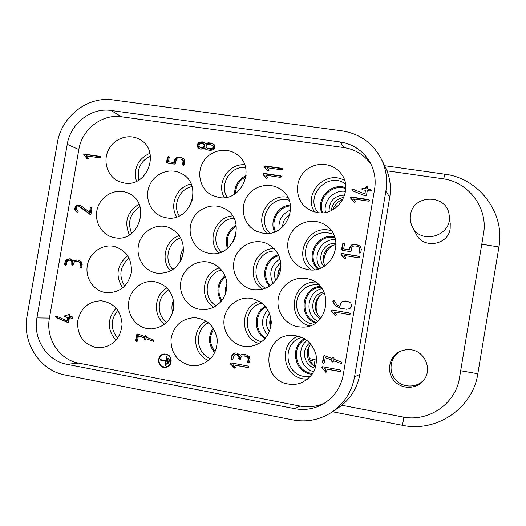 <?xml version="1.0" encoding="UTF-8"?>
<svg xmlns="http://www.w3.org/2000/svg" width="526" height="526" viewBox="0 0 526 526"><rect width="100%" height="100%" fill="white"/><g stroke="black" fill="none" stroke-linecap="round" stroke-linejoin="round"><path stroke-width="0.79" d="M341.821 405.257L402.495 416.914C428.269 422.477 455.72 403.863 459.494 377.806L483.506 233.853C488.365 208.112 468.515 181.812 442.451 178.708L386.965 170.825M248.739 366.97L247.68 367.556L233.314 364.853L235.306 367.569L234.261 368.147L230.316 363.512L231.361 362.927L247.943 366.037L248.739 366.97M369.561 200.518L368.463 201.156L353.498 198.933L355.583 201.655L354.491 202.293L350.369 197.664L351.46 197.02L368.733 199.584L369.561 200.518M359.981 257.194L358.89 257.825L343.932 255.419L346.016 258.181L344.925 258.812L340.809 254.111L341.9 253.479L359.153 256.254L359.981 257.194M350.382 313.989L349.468 314.64L334.352 312.03L336.43 314.818L335.338 315.442L331.229 310.682L332.32 310.057L349.553 313.036L350.382 313.989M56.604 316.185L67.091 320.88L67.683 317.474L65.125 317L64.396 316.119L65.125 315.521L67.939 316.021L68.189 314.568L69.169 313.996L69.899 314.883L69.649 316.336L72.213 316.81L72.943 317.691L72.22 318.289L69.393 317.789L68.63 322.155L67.65 322.727M68.209 322.714L55.999 317.546L55.5 316.724L56.479 316.159M92.037 207.974L91.024 213.773L90.045 214.365L79.465 206.744L77.158 207.001L76.138 208.408L78.19 211.715L77.21 212.3L75.264 210.814L74.39 208.756L76.125 205.778L79.327 205.206L81.668 206.251L89.538 212.202L90.321 207.698L91.307 207.112L92.037 207.974M215.009 147.425L213.24 149.857L209.867 150.482L205.909 149.437L204.732 148.233L200.893 149.2L198.782 148.424L197.907 147.668L197.053 144.867L198.808 142.441L202.168 141.81L204.377 142.638L205.495 143.795L208.138 142.796L211.143 143.079L214.141 144.611L215.009 147.425M281.213 176.703L280.154 177.315L265.742 175.204L267.741 177.808L266.695 178.419L262.724 173.994L263.776 173.376L280.411 175.815L281.213 176.703M165.979 354.097L164.217 354.018C155.762 354.55 157.412 368.91 165.762 367.385C172.804 366.714 172.988 355.057 165.979 354.097M340.769 370.902L339.671 371.52L324.746 368.752L326.824 371.58L325.732 372.191L321.629 367.365L322.721 366.753L339.941 369.936L340.769 370.902M100.861 157.261L99.874 157.853L86.527 155.88L88.361 158.372L87.382 158.964L83.746 154.723L84.725 154.131L100.131 156.406L100.861 157.261M307.638 269.568L303.693 268.562C290.194 264.019 283.652 247.069 290.398 234.405C296.874 221.604 314.581 217.146 326.087 225.575C346.838 238.935 331.742 274.828 307.638 269.568M288.195 384.026C260.935 380.088 263.224 335.851 290.641 335.318C303.706 335.555 312.181 342.064 316.067 354.84C317.757 368.101 312.661 377.49 300.76 383.013C296.664 384.473 292.476 384.815 288.195 384.026M253.059 289.622C239.56 287.433 230.519 272.553 234.471 259.252C238.16 245.872 253.71 238.035 266.32 243.334C277.991 249.383 282.567 259.009 280.056 272.225C275.276 284.796 266.334 290.608 253.236 289.648L253.059 289.622M218.757 197.454L211.945 195.258C200.261 189.393 196.119 173.179 203.306 161.732C210.282 150.16 226.634 146.636 237.075 154.598C256.458 167.616 241.638 202.188 218.757 197.454M199.551 309.281C186.993 307.151 178.235 293.653 180.99 280.884C183.541 268.069 196.921 259.239 209.269 262.336L213.878 263.999L218.04 266.636L221.564 270.114L224.3 274.296L226.114 278.984L226.93 283.974L226.706 289.044L225.45 293.962L223.221 298.505L220.124 302.476L216.291 305.691L211.899 308.006L207.145 309.327L199.551 309.281M166.209 217.777L162.324 216.784C150.272 212.603 144.177 197.434 149.594 185.316C154.802 173.113 170.069 167.34 181.299 173.462C203.779 184.028 190.504 222.932 166.209 217.777M147.083 328.553C135.221 326.455 126.74 313.877 128.758 301.543C130.612 289.188 142.5 279.898 154.414 281.607C167.064 284.612 173.58 292.916 173.961 306.513C171.864 319.972 164.336 327.442 151.37 328.914L147.083 328.553M95.627 347.462C83.2 343.741 77.197 335.082 77.624 321.465C80.485 308.177 88.375 301.28 101.301 300.78C113.978 302.871 120.908 310.688 122.078 324.24C120.743 337.804 113.701 345.654 100.959 347.785L95.627 347.462M105.161 292.528C93.187 290.497 84.844 277.478 87.421 265.025C89.801 252.533 102.471 243.722 114.3 246.444C126.51 250.461 132.184 259.246 131.322 272.784C127.996 285.953 119.889 292.614 107.015 292.772L105.161 292.528M114.675 237.706L113.044 237.371C100.926 234.484 93.536 220.309 97.573 207.895C101.393 195.409 115.575 188.065 127.147 192.7C151.712 200.932 139.995 243.176 114.675 237.706M124.169 182.995L119.297 181.641C107.81 176.999 102.59 161.916 108.33 150.212C113.872 138.417 128.877 133.183 139.62 139.429C161.015 150.206 147.635 187.854 124.169 182.995M156.656 273.112C144.012 271.054 135.419 257.135 138.732 244.281C141.816 231.374 155.92 223.09 168.057 227.186C179.964 232.413 184.909 241.743 182.884 255.182C178.452 268.023 169.747 274.007 156.768 273.132L156.656 273.112M189.919 365.366C177.163 361.625 170.858 352.913 170.996 339.231C173.547 325.818 181.417 318.625 194.62 317.651C207.645 319.183 215.193 326.679 217.277 340.138C216.909 353.781 210.341 362.23 197.572 365.491L189.919 365.366M209.164 253.308L206.817 252.789C194.074 249.37 186.756 234.215 191.635 221.571C196.277 208.842 211.768 202.254 223.609 208.112C247.476 218.218 234.484 258.805 209.164 253.308M243.387 346.24C231.092 344.063 222.215 331.308 224.135 318.769C225.891 306.204 238.015 296.677 250.383 298.249C263.23 300.977 270.206 309.064 271.304 322.504C270.029 335.943 262.934 343.938 250.008 346.496L243.387 346.24M262.711 233.117L256.879 231.381C244.452 225.937 239.422 209.361 246.49 197.447C253.328 185.395 270.259 181.555 281.147 189.735C301.142 202.957 286.164 238.1 262.711 233.117M297.926 326.738C284.632 324.483 275.414 310.274 278.563 297.105C281.482 283.882 295.96 275.21 308.88 279.082C334.904 285.263 329.355 327.889 302.575 327.1L297.926 326.738M317.336 212.517L311.8 210.972L306.822 208.151C295.54 199.959 294.258 182.174 304.153 171.956C313.838 161.541 331.761 161.929 340.5 172.896C354.702 188.742 338.238 216.778 317.336 212.517M325.101 402.765C317.106 406.585 308.755 407.689 300.037 406.072L78.637 363.118C59.241 359.764 45.479 338.317 49.424 318.099L78.821 149.562C81.944 129.33 102.097 113.695 121.447 116.779L111.078 110.486L340.085 141.954C353.031 144.025 362.914 150.646 369.732 161.817C374.505 170.319 376.123 179.465 374.584 189.248L343.235 374.828C340.763 387.695 333.997 397.446 322.938 404.093C314.107 408.985 304.732 410.523 294.816 408.702L66.914 364.308C46.978 360.849 32.855 338.751 36.919 317.921L67.243 144.308C70.471 123.472 91.182 107.343 111.078 110.486M340.085 141.954L343.886 147.576C355.346 149.364 364.413 154.979 371.1 164.414M343.886 147.576L121.447 116.779M324.673 355.734L331.991 358.495L332.61 357.285L333.182 357.285L334.003 358.252L333.846 359.205L341.473 362.085L342.104 362.979L341.006 363.604M333.569 360.823L341.203 363.492L333.569 360.823L332.984 362.019L332.379 362.026L331.558 361.06L331.715 360.126L325.239 357.667L324.338 362.986L323.253 363.597L322.431 362.638L323.497 356.332L324.562 355.714M282.495 169.175L281.443 169.793L267.024 167.702L269.029 170.299L267.977 170.917L264.006 166.499L265.058 165.887L281.699 168.294L282.495 169.175M137.871 333.977L144.624 336.568L145.735 335.437L146.491 336.338L146.333 337.232L153.375 339.934L153.954 340.769L152.941 341.361M146.077 338.751L153.579 341.302L146.077 338.751L144.966 339.875L144.209 338.968L144.361 338.093L138.384 335.792L137.523 340.776L136.51 341.354L135.761 340.447L136.78 334.536L137.766 333.957M82.181 264.598L81.675 267.504L80.695 268.082L79.965 267.208L80.471 264.302L79.991 262.625L78.282 261.678L74.646 261.718L73.627 263.125L73.377 264.571L72.397 265.15L71.668 264.276L71.917 262.829L71.444 261.159L69.708 260.206L67.821 260.541L66.809 261.948L66.302 264.848L65.323 265.42L64.599 264.552L65.106 261.652L66.802 259.305L69.958 258.759L73.153 260.797L76.789 259.929L78.532 260.232L81.379 261.816L82.181 264.598M184.81 161.87L184.304 164.816L183.285 165.42L182.522 164.553L183.035 161.607L182.529 159.924L180.747 159.01L176.973 159.122L175.921 160.568L175.414 163.514L174.402 164.119L167.321 163.073L166.564 162.212L167.452 157.07L168.458 156.465L169.221 157.327L168.458 161.738L173.771 162.514L174.152 160.312L175.908 157.899L179.221 157.281L182.877 158.175L183.962 159.082L184.81 161.87M351.716 306.093L349.856 308.657L346.581 309.268L340.5 308.229L335.101 305.474L332.826 301.24L333.918 300.622L334.674 301.155L336.699 304.659L339.816 306.428L340.204 304.127L342.071 301.556L345.661 301.003L347.752 301.359L350.789 303.061L351.716 306.093M361.316 249.317L360.783 252.467L359.685 253.098L358.857 252.158L359.389 249.008L358.837 247.2L356.904 246.188L354.984 245.885L352.834 246.253L351.71 247.785L351.177 250.935L350.086 251.566L342.433 250.343L341.611 249.403L342.538 243.913L343.629 243.282L344.451 244.215L343.649 248.923L349.395 249.843L349.79 247.483L351.67 244.925L355.254 244.314L359.639 245.622L360.376 246.313L361.316 249.317M364.761 193.91L352.926 189.215L364.761 193.91L365.379 190.234L362.499 189.814L361.671 188.887L362.762 188.242L365.649 188.663L365.912 187.092L367.01 186.447L367.74 186.809L367.569 188.946L370.455 189.367L371.29 190.294L370.192 190.938L367.306 190.517L366.51 195.231L365.412 195.869M365.274 195.863L352.262 190.695L351.697 189.833L352.788 189.189M250.028 359.396L249.515 362.427L248.456 363.012L247.667 362.079L248.18 359.054L247.654 357.292L245.8 356.266L242.867 355.892L241.888 356.227L240.796 357.68L240.54 359.192L239.488 359.771L238.699 358.844L238.955 357.332L238.429 355.576L235.53 354.517L234.524 354.859L233.439 356.306L232.926 359.324L232.354 359.929L231.092 358.982L231.604 355.964L233.412 353.544L235.129 352.985L236.845 353.045L240.264 355.241L242.401 354.346L246.056 354.754L249.133 356.47L250.028 359.396M343.241 198.841C338.317 201.129 334.825 204.772 332.761 209.769M332.616 245.51C326.758 249.666 323.806 255.314 323.76 262.467M319.328 296.25C316.021 301.562 315.278 307.217 317.106 313.22M309.452 345.97C307.335 353.242 308.736 359.791 313.654 365.616M334.036 209.026L333.136 208.888M337.054 206.81L335.305 205.193M341.663 199.63L342.176 200.064L342.005 201.064M424.574 378.97C417.69 388.267 402.489 388.352 395.184 379.239C387.655 370.317 390.765 355.714 401.226 350.862M411.529 349.862L405.947 349.685L400.588 351.125C389.47 355.773 385.913 371.067 393.783 380.383C401.397 389.904 417.374 389.523 424.186 379.548C432.247 368.923 424.857 351.723 411.529 349.862M325.14 265.729C319.867 257.431 326.225 245.234 336.088 244.761M323.931 266.491C315.968 257.628 324.141 241.934 336.022 243.334M320.551 268.155C311.366 257.122 321.084 238.469 335.45 239.613M318.664 268.819C305.382 257.411 317.868 233.412 334.911 237.686M317.678 269.102C304.357 257.129 317.046 232.742 334.575 236.713M315.035 269.634C305.685 262.868 303.186 254.091 307.546 243.295C313.897 233.518 322.543 230.5 333.497 234.241M311.063 269.884C291.752 256.234 309.045 222.945 331.419 230.848M315.718 366.707C306.967 363.315 304.291 350.73 310.892 344.149M315.258 368.2C303.995 365.951 300.51 349.514 309.86 342.972M313.759 371.652C300.109 368.542 295.914 348.699 307.092 340.434M312.687 373.486L311.162 373.263C294.902 370.994 290.786 346.502 305.369 339.204M312.115 374.328L310.899 374.137C294.054 371.783 289.563 346.535 304.508 338.665M310.327 376.563L303.982 376.419C283.862 373.611 282.284 341.834 301.97 337.35M307.48 379.246L303.226 378.865C282.16 375.912 278.491 343.399 298.288 336.055M277.748 275.387L279.747 268.326M277.886 277.491C277.393 273.435 278.418 269.799 280.963 266.603M275.795 280.66C273.106 273.474 274.789 267.524 280.838 262.803M273.093 283.599C268.484 273.402 270.811 265.17 280.082 258.891M270.449 285.723C261.06 276.545 266.13 258.608 278.938 255.695M269.674 286.236C259.903 276.63 265.189 257.924 278.543 254.847M265.781 288.241C247.812 279.503 256.386 249.146 276.275 251.106M262.658 289.254C245.103 278.734 253.67 248.384 274.151 248.607M235.53 193.509C235.76 185.882 239.231 180.273 245.951 176.683M234.57 194.133C234.583 185.56 238.423 179.359 246.089 175.539M227.087 197.184C218.895 184.56 230.559 165.664 245.51 167.426M224.346 197.612C215.864 183.633 228.383 163.336 244.675 164.763M225.332 294.284L225.299 288.84L226.91 283.632M221.788 300.556C216.995 291.687 218.178 283.705 225.338 276.617M221.157 301.332C215.818 291.805 217.087 283.258 224.957 275.683M216.147 305.79C201.826 297.847 205.462 273.421 221.459 269.983M213.655 307.223C198.775 298.038 202.602 272.363 219.493 267.892M188.841 207.698L192.536 199.275M179.208 215.91C172.298 205.147 179.478 188.749 192.069 186.585M176.71 216.903C168.977 204.851 177.012 186.487 191.116 184.061M173.251 311.037L173.83 301.931M172.673 312.97C171.443 308.538 171.719 304.199 173.501 299.951M166.689 322.458C155.887 314.818 157.096 296.092 168.767 289.833M164.645 324.233C152.678 315.646 154.026 294.876 166.966 287.834M117.679 338.159C110.296 328.881 110.355 319.604 117.857 310.34M115.95 340.342C107.002 329.605 107.074 318.881 116.161 308.17M124.688 286.078C118.449 275.571 119.908 266.255 129.074 258.128M122.65 287.926C115.115 275.775 116.798 265.051 127.7 255.761M131.638 233.347C127.246 222.196 130.047 213.326 140.047 206.731M129.357 234.885C123.912 221.893 127.147 211.649 139.068 204.16M138.89 180.004C136.694 169.05 140.554 161.055 150.462 156.005M136.405 181.299C133.4 168.274 137.911 158.918 149.943 153.23M181.26 259.778L183.574 250.35M180.372 261.488C179.879 256.747 180.944 252.395 183.581 248.43M172.896 269.568C163.553 260.133 168.044 241.842 180.694 237.805M170.569 270.936C160.259 260.377 165.243 240.106 179.267 235.51M217.31 342.584L217.001 337.712M215.206 351.749C209.466 344.471 208.986 336.857 213.766 328.914M214.759 352.696C208.329 344.852 207.809 336.633 213.208 328.033M210.643 358.587C195.527 353.531 194.074 329.69 208.401 322.747M208.559 360.534C192.549 354.432 191.017 329.184 206.093 321.103M233.439 241.322L236.062 234.346M228.185 247.792C225.746 238.58 228.475 231.322 236.384 226.002M227.396 248.45C224.563 238.456 227.502 230.631 236.227 224.99M221.367 251.967C209.493 241.178 217.961 218.632 234.011 218.356M218.665 252.855C206.442 240.757 215.384 216.936 232.564 215.903M270.311 326.58L270.364 318.414M270.706 327.737C269.391 324.233 269.411 320.742 270.778 317.263M269.516 331.59C265.236 325.489 265.275 319.427 269.634 313.397M267.701 335.2C260.751 326.659 260.811 318.184 267.872 309.768M265.689 338.027C254.374 331.584 254.518 313.161 265.9 306.921M265.078 338.731C253.269 331.978 253.427 312.746 265.301 306.204M261.81 341.768C242.276 337.968 242.545 306.586 262.086 303.134M259.088 343.577C239.442 337.968 239.718 306.546 259.39 301.293M282.613 227.028C282.771 221.459 285.237 217.238 290.017 214.365M279.063 229.73C278.175 220.374 282.028 213.773 290.628 209.933M275.506 231.571C270.219 220.854 278.524 206.6 290.483 205.922M274.638 231.913C269.036 220.67 277.781 205.666 290.359 204.995M269.845 233.15C256.077 220.19 270.962 194.594 289.076 200.196M266.715 233.399C253.493 218.921 268.582 192.97 287.761 197.335M321.222 317.678C311.99 311.839 314.035 296.243 324.443 293.021M320.465 318.611C308.525 313.397 311.09 293.83 323.95 291.923M317.75 321.32C304.074 314.357 307.053 291.746 322.03 288.603M316.35 322.431C298.755 316.691 302.516 288.103 320.965 287.163M315.482 323.036C297.709 316.724 301.516 287.801 320.281 286.354M313.43 324.266L308.65 322.938L304.824 320.807L301.562 317.888L299.011 314.324L297.295 310.281L296.5 305.961L296.657 301.569L297.769 297.321L299.767 293.423L302.562 290.05L306.027 287.38L309.985 285.533L314.252 284.599L318.618 284.638M309.604 325.903C285.973 319.966 291.029 281.607 315.35 282.061M331.314 210.499C332.353 203.115 336.555 198.736 343.912 197.362M329.079 211.406C329.079 201.004 334.299 195.567 344.734 195.087M325.436 212.379C322.971 201.017 334.017 189.452 345.556 191.398M322.701 212.734C316.639 199.176 331.88 183.199 345.792 188.637M321.741 212.78C315.626 198.683 331.334 182.206 345.799 187.677M318.066 212.616C304.12 196.099 328.204 170.792 345.477 183.995M314.601 211.939C302.371 193.943 325.956 169.142 344.642 180.543M112.919 99.914C87.651 95.988 61.45 116.476 57.36 142.868L27.076 316.087C21.921 342.472 39.746 370.521 65.06 374.985L292.91 419.932C306.928 422.483 319.933 419.88 331.939 412.114C344.201 403.567 351.73 391.837 354.517 376.925L385.906 190.899C387.701 179.655 386.143 168.984 381.245 158.891C372.776 143.052 359.685 133.703 341.972 130.843L112.919 99.914M331.939 412.114L338.382 407.788C350.053 399.655 357.213 388.497 359.869 374.315L389.7 197.428C391.403 186.73 389.924 176.578 385.256 166.972L381.245 158.891M449.158 215.239L450.249 223.681L450.151 228.784C448.198 245.188 423.128 249.146 416.303 234.294L412.377 226.791C420.958 245.504 452.781 235.681 449.158 215.239C447.37 193.916 412.976 193.87 410.504 214.97C409.846 219.118 410.471 223.063 412.377 226.791M310.399 360.777L315.127 359.639L309.518 358.607M315.127 359.639L314.068 365.872M100.801 156.774L85.606 154.526L84.633 155.117L84.864 155.749L87.645 158.983M341.203 363.486L341.775 363.532M331.715 360.126L332.044 360.034L331.886 360.967L333.136 361.954M325.239 357.667L332.044 360.034M324.22 355.688L322.78 362.539L324.009 363.525M331.991 358.495L332.78 357.259M324.746 368.752L340.48 371.415M322.3 366.721L322.247 367.957L325.449 371.718L326.528 372.092M166.117 367.326L162.468 366.51M164.244 354.445C156.34 354.951 157.885 368.384 165.697 366.964C172.298 366.346 172.482 355.418 165.914 354.511L168.228 354.991M169.444 365.458L165.697 366.964M281.173 176.249L264.262 173.744L263.21 174.356L263.473 175.007L266.478 178.367M282.462 168.747L265.538 166.269L264.493 166.88L264.749 167.531L267.734 170.858M203.167 147.352L204.22 145.886L203.713 144.203L201.912 143.289L199.9 143.67L198.841 145.123L199.354 146.807L201.149 147.721L203.167 147.352L203.792 147.773L201.774 148.141L199.86 147.247M203.24 143.782L204.331 144.63L204.838 146.313L203.792 147.773M212.156 148.634L213.208 147.168L212.695 145.478L209.092 144.308L207.073 144.689L206.014 146.143L206.527 147.832L208.329 148.746L212.156 148.634L212.754 149.055L210.729 149.423L207.014 148.26M212.254 145.077L213.3 145.906L213.806 147.589L212.754 149.055M204.732 148.233L206.231 149.627M204.673 142.868L202.793 142.25L199.439 142.875L197.691 145.294L199.111 148.621M205.495 143.795L206.113 144.229L208.75 143.23L213.701 144.183M144.361 338.093L145.123 338.06L144.972 338.935L145.649 339.822M138.384 335.792L145.123 338.06M137.897 333.99L136.543 340.407L137.201 341.295M144.624 336.568L145.386 336.541L145.827 335.457M89.571 214.161L90.321 214.384M79.465 206.744L81.32 207.514L90.393 214.378M80.412 205.515L77.026 206.054L75.343 208.408L75.718 210.446L77.592 212.313M89.538 212.202L90.413 212.465L91.195 207.974L91.886 207.362M77.407 261.521L80.892 262.77L81.366 264.44L80.866 267.339L81.188 268.082M70.596 260.35L72.364 261.304L72.89 265.15M70.425 258.858L67.729 259.456L66.033 261.803L65.533 264.69L65.829 265.42M73.153 260.797L77.48 260.048M69.393 317.789L72.588 318.223M56.749 316.251L56.46 316.744L56.953 317.559L68.334 322.655M67.091 320.88L68.018 320.886L68.61 317.494L67.683 317.474M65.691 315.607L65.329 316.139L66.059 317.02L68.61 317.494M67.939 316.021L68.867 316.041L69.452 314.075M181.884 159.391L183.199 160.318L183.699 161.995L183.252 165.42M169.175 156.866L168.156 157.471L167.321 163.073M168.458 161.738L173.771 162.514M183.199 158.385L179.899 157.675L176.591 158.293L174.836 160.7L174.461 162.902M334.352 312.03L349.606 314.64M332.353 310.064L331.558 310.715L331.827 311.405L335.693 315.469M332.925 301.996L335.424 305.521L340.802 308.269L346.726 309.281M334.102 300.662L333.149 301.299L333.247 302.049M339.816 306.428L340.513 304.173L342.373 301.615L345.957 301.063L347.581 301.332M359.81 256.53L342.196 253.657L341.111 254.288L341.381 254.972L344.714 258.759M358.377 246.779L359.1 247.391L359.646 249.192L359.278 252.986M344.3 243.584L342.84 244.11L342.084 250.251M343.649 248.923L349.395 249.843M359.764 245.721L355.517 244.511L351.947 245.123L350.073 247.674L349.672 250.021M353.498 198.933L355.445 201.123M369.541 200.097L351.736 197.335L350.651 197.973L350.921 198.657L353.899 202.004M353.196 189.544L352.006 190.557M365.379 190.234L365.005 194.232M365.649 188.663L363.012 188.578L361.941 189.616M367.825 187L367.247 186.789L366.155 187.434L365.892 188.998M367.569 188.946L371.277 189.919M233.314 364.853L248.436 367.477M231.19 362.901L231.138 364.084L235.017 368.068M242.867 355.892L246.326 356.187L248.18 357.207L248.706 358.969L248.193 361.987L249.199 362.94M235.53 354.517L237.134 354.478L238.982 355.497L239.508 357.253L239.245 358.758L240.218 359.712M235.405 352.953L233.971 353.472L232.17 355.885L231.657 358.896L232.604 359.843M240.264 355.241L242.677 354.32M167.038 356.582L166.591 356.497L165.874 360.658L160.266 359.593L160.18 360.06L165.795 361.125L165.072 365.327L165.512 365.412L167.038 356.582M169.444 359.791L168.997 359.705L168.405 363.131L168.853 363.216L169.444 359.791M168.221 358.232L167.183 364.281L166.735 364.196L167.774 358.147L168.221 358.232M166.735 364.196L167.209 364.13M168.405 363.131L168.879 363.065M165.874 360.658L166.341 360.599M160.18 360.06L160.956 359.725M165.795 361.125L166.262 361.066M166.275 360.994L160.91 359.975M165.072 365.327L165.539 365.261M332.491 411.746L402.515 425.324C436.462 432.734 472.848 408.202 477.818 373.756L498.924 246.977C505.341 212.931 478.969 178.202 444.641 174.165L384.624 165.703M294.816 408.702L300.037 406.072M66.914 364.308L78.637 363.118M36.919 317.921L49.424 318.099M67.243 144.308L78.821 149.562M385.906 190.899L389.7 197.428M354.517 376.925L359.869 374.315M86.823 158.668L87.54 158.983M83.982 155.354L84.864 155.749M83.746 154.723L84.633 155.117M84.725 154.131L85.606 154.526M100.131 156.406L100.749 156.695M331.558 361.06L331.886 360.967M322.431 362.638L322.78 362.539M323.497 356.332L323.845 356.253M332.09 357.904L332.419 357.818M325.732 372.191L326.074 372.073M325.107 371.836L325.449 371.718M321.899 368.062L322.247 367.957M321.629 367.365L321.984 367.253M262.987 174.645L263.473 175.007M262.724 173.994L263.21 174.356M263.776 173.376L264.262 173.744M280.411 175.815L280.858 176.177M264.269 167.156L264.749 167.531M264.006 166.499L264.493 166.88M265.058 165.887L265.538 166.269M281.699 168.294L282.14 168.668M203.713 144.203L204.331 144.63M201.149 147.721L201.774 148.141M212.695 145.478L213.3 145.906M208.329 148.746L208.94 149.167M210.124 149.003L210.729 149.423M197.907 147.668L198.545 148.089M198.808 142.441L199.439 142.875M202.168 141.81L202.793 142.25M208.138 142.796L208.75 143.23M211.143 143.079L211.748 143.513M144.209 338.968L144.972 338.935M135.761 340.447L136.543 340.407M136.78 334.536L137.562 334.516M144.722 336.009L145.485 335.982M80.425 207.237L81.32 207.514M76.875 212.175L77.355 212.313M74.436 208.138L75.343 208.408M76.125 205.778L77.026 206.054M79.327 205.206L80.222 205.482M90.321 207.698L91.195 207.974M79.965 267.208L80.866 267.339M80.471 264.302L81.366 264.44M79.991 262.625L80.892 262.77M78.282 261.678L79.183 261.83M76.572 261.389L77.48 261.534M71.668 264.276L72.588 264.42M71.917 262.829L72.838 262.974M71.444 261.159L72.364 261.304M69.741 260.212L70.662 260.363M64.599 264.552L65.533 264.69M65.106 261.652L66.033 261.803M66.802 259.305L67.729 259.456M71.957 318.263L72.443 318.269M55.999 317.546L56.953 317.559M55.5 316.724L56.46 316.744M65.125 317L66.059 317.02M68.189 314.568L69.116 314.587M182.522 164.553L183.193 164.934M183.035 161.607L183.699 161.995M182.529 159.924L183.199 160.318M166.564 162.212L167.268 162.593M167.452 157.07L168.156 157.471M174.152 160.312L174.836 160.7M175.908 157.899L176.591 158.293M179.221 157.281L179.899 157.675M180.997 157.537L181.674 157.938M331.498 311.372L331.827 311.405M331.229 310.682L331.558 310.715M351.697 189.833L351.973 190.162M362.762 188.242L363.012 188.578M365.912 187.092L366.155 187.434M370.455 189.367L370.692 189.702M247.68 367.556L248.213 367.45M234.261 368.147L234.82 368.042M233.656 367.812L234.215 367.7M230.572 364.183L231.138 364.084M230.316 363.512L230.881 363.413M247.667 362.079L248.193 361.987M248.18 359.054L248.706 358.969M247.654 357.292L248.18 357.207M245.8 356.266L246.326 356.187M243.952 355.924L244.485 355.846M238.699 358.844L239.245 358.758M238.955 357.332L239.508 357.253M238.429 355.576L238.982 355.497M236.582 354.557L237.134 354.478M231.092 358.982L231.657 358.896M231.604 355.964L232.17 355.885M233.412 353.544L233.971 353.472M444.641 174.165L443.786 178.919M498.924 246.977L481.783 244.195M477.818 373.756L460.671 370.738M402.515 425.324L403.81 417.151M76.533 261.383L77.44 261.527M69.708 260.206L70.629 260.357"/></g></svg>
